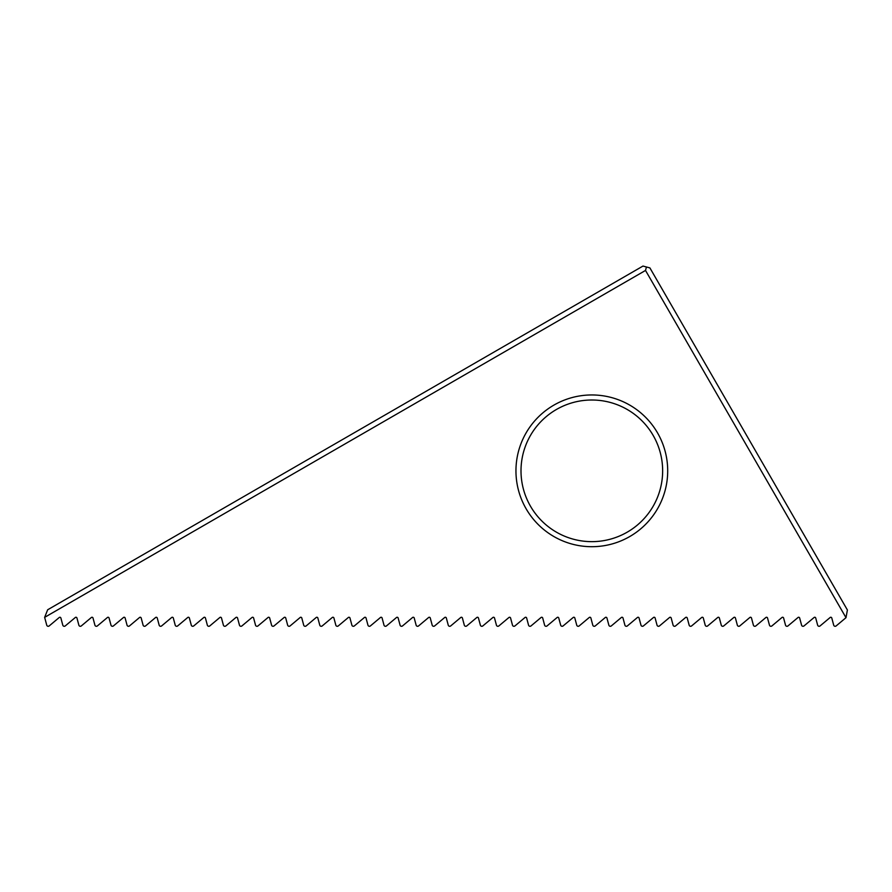 <?xml version="1.0" encoding="UTF-8"?>
<svg xmlns="http://www.w3.org/2000/svg" width="892" height="892" viewBox="0 0 892 892"><rect width="100%" height="100%" fill="white"/><g stroke="black" fill="none" stroke-linecap="round" stroke-linejoin="round"><path stroke-width="1.34" d="M591.831 394.955A75.876 75.876 0 0 1 657.538 508.763A75.876 75.876 0 0 1 526.113 508.763A75.876 75.876 0 0 1 591.831 394.955M836.139 625.939L845.995 617.677L645.518 270.443L44.645 617.353L46.741 625.169A1.516 1.516 0 0 0 49.183 625.939L59.251 617.487A1.015 1.015 0 0 1 60.879 618L62.797 625.169A1.516 1.516 0 0 0 65.239 625.939L75.318 617.487A1.015 1.015 0 0 1 76.946 618L78.864 625.169A1.516 1.516 0 0 0 81.306 625.939L91.374 617.487A1.015 1.015 0 0 1 93.002 618L94.92 625.169A1.516 1.516 0 0 0 97.362 625.939L107.43 617.487A1.015 1.015 0 0 1 109.058 618L110.987 625.169A1.516 1.516 0 0 0 113.418 625.939L123.497 617.487A1.015 1.015 0 0 1 125.125 618L127.043 625.169A1.516 1.516 0 0 0 129.485 625.939L139.553 617.487A1.015 1.015 0 0 1 141.181 618L143.099 625.169A1.516 1.516 0 0 0 145.541 625.939L155.621 617.487A1.015 1.015 0 0 1 157.237 618L159.166 625.169A1.516 1.516 0 0 0 161.608 625.939L171.677 617.487A1.015 1.015 0 0 1 173.304 618L175.222 625.169A1.516 1.516 0 0 0 177.664 625.939L187.733 617.487A1.015 1.015 0 0 1 189.36 618L191.289 625.169A1.516 1.516 0 0 0 193.72 625.939L203.8 617.487A1.015 1.015 0 0 1 205.428 618L207.345 625.169A1.516 1.516 0 0 0 209.787 625.939L219.856 617.487A1.015 1.015 0 0 1 221.484 618L223.401 625.169A1.516 1.516 0 0 0 225.843 625.939L235.912 617.487A1.015 1.015 0 0 1 237.54 618L239.469 625.169A1.516 1.516 0 0 0 241.91 625.939L251.979 617.487A1.015 1.015 0 0 1 253.607 618L255.525 625.169A1.516 1.516 0 0 0 257.966 625.939L268.035 617.487A1.015 1.015 0 0 1 269.663 618L271.581 625.169A1.516 1.516 0 0 0 274.022 625.939L284.102 617.487A1.015 1.015 0 0 1 285.73 618L287.648 625.169A1.516 1.516 0 0 0 290.09 625.939L300.158 617.487A1.015 1.015 0 0 1 301.786 618L303.704 625.169A1.516 1.516 0 0 0 306.146 625.939L316.214 617.487A1.015 1.015 0 0 1 317.842 618L319.771 625.169A1.516 1.516 0 0 0 322.213 625.939L332.281 617.487A1.015 1.015 0 0 1 333.909 618L335.827 625.169A1.516 1.516 0 0 0 338.269 625.939L348.337 617.487A1.015 1.015 0 0 1 349.965 618L351.883 625.169A1.516 1.516 0 0 0 354.325 625.939L364.404 617.487A1.015 1.015 0 0 1 366.032 618L367.95 625.169A1.516 1.516 0 0 0 370.392 625.939L380.46 617.487A1.015 1.015 0 0 1 382.088 618L384.006 625.169A1.516 1.516 0 0 0 386.448 625.939L396.516 617.487A1.015 1.015 0 0 1 398.144 618L400.073 625.169A1.516 1.516 0 0 0 402.515 625.939L412.583 617.487A1.015 1.015 0 0 1 414.211 618L416.129 625.169A1.516 1.516 0 0 0 418.571 625.939L428.639 617.487A1.015 1.015 0 0 1 430.267 618L432.185 625.169A1.516 1.516 0 0 0 434.627 625.939L444.707 617.487A1.015 1.015 0 0 1 446.334 618L448.252 625.169A1.516 1.516 0 0 0 450.694 625.939L460.763 617.487A1.015 1.015 0 0 1 462.39 618L464.308 625.169A1.516 1.516 0 0 0 466.75 625.939L476.819 617.487A1.015 1.015 0 0 1 478.447 618L480.375 625.169A1.516 1.516 0 0 0 482.817 625.939L492.886 617.487A1.015 1.015 0 0 1 494.514 618L496.431 625.169A1.516 1.516 0 0 0 498.873 625.939L508.942 617.487A1.015 1.015 0 0 1 510.57 618L512.487 625.169A1.516 1.516 0 0 0 514.929 625.939L525.009 617.487A1.015 1.015 0 0 1 526.637 618L528.555 625.169A1.516 1.516 0 0 0 530.996 625.939L541.065 617.487A1.015 1.015 0 0 1 542.693 618L544.611 625.169A1.516 1.516 0 0 0 547.052 625.939L557.121 617.487A1.015 1.015 0 0 1 558.749 618L560.678 625.169A1.516 1.516 0 0 0 563.108 625.939L573.188 617.487A1.015 1.015 0 0 1 574.816 618L576.734 625.169A1.516 1.516 0 0 0 579.176 625.939L589.244 617.487A1.015 1.015 0 0 1 590.872 618L592.79 625.169A1.516 1.516 0 0 0 595.232 625.939L605.311 617.487A1.015 1.015 0 0 1 606.928 618L608.857 625.169A1.516 1.516 0 0 0 611.299 625.939L621.367 617.487A1.015 1.015 0 0 1 622.995 618L624.913 625.169A1.516 1.516 0 0 0 627.355 625.939L637.423 617.487A1.015 1.015 0 0 1 639.051 618L640.98 625.169A1.516 1.516 0 0 0 643.411 625.939L653.49 617.487A1.015 1.015 0 0 1 655.118 618L657.036 625.169A1.516 1.516 0 0 0 659.478 625.939L669.546 617.487A1.015 1.015 0 0 1 671.174 618L673.092 625.169A1.516 1.516 0 0 0 675.534 625.939L685.602 617.487A1.015 1.015 0 0 1 687.23 618L689.159 625.169A1.516 1.516 0 0 0 691.601 625.939L701.669 617.487A1.015 1.015 0 0 1 703.297 618L705.215 625.169A1.516 1.516 0 0 0 707.657 625.939L717.726 617.487A1.015 1.015 0 0 1 719.353 618L721.271 625.169A1.516 1.516 0 0 0 723.713 625.939L733.793 617.487A1.015 1.015 0 0 1 735.421 618L737.338 625.169A1.516 1.516 0 0 0 739.78 625.939L749.849 617.487A1.015 1.015 0 0 1 751.477 618L753.394 625.169A1.516 1.516 0 0 0 755.836 625.939L765.905 617.487A1.015 1.015 0 0 1 767.533 618L769.462 625.169A1.516 1.516 0 0 0 771.903 625.939L781.972 617.487A1.015 1.015 0 0 1 783.6 618L785.518 625.169A1.516 1.516 0 0 0 787.959 625.939L798.028 617.487A1.015 1.015 0 0 1 799.656 618L801.573 625.169A1.516 1.516 0 0 0 804.015 625.939L814.095 617.487A1.015 1.015 0 0 1 815.723 618L817.641 625.169A1.516 1.516 0 0 0 820.082 625.939L830.151 617.487A1.015 1.015 0 0 1 831.779 618L833.697 625.169A1.516 1.516 0 0 0 836.139 625.939M591.831 400.006A70.814 70.814 0 0 1 653.156 506.232A70.814 70.814 0 0 1 530.495 506.232A70.814 70.814 0 0 1 591.831 400.006M645.518 270.443L646.444 266.987L649.9 267.912L847.4 609.994L845.995 617.677M44.645 617.353L47.666 609.771L642.987 266.061L646.444 266.987"/></g></svg>
